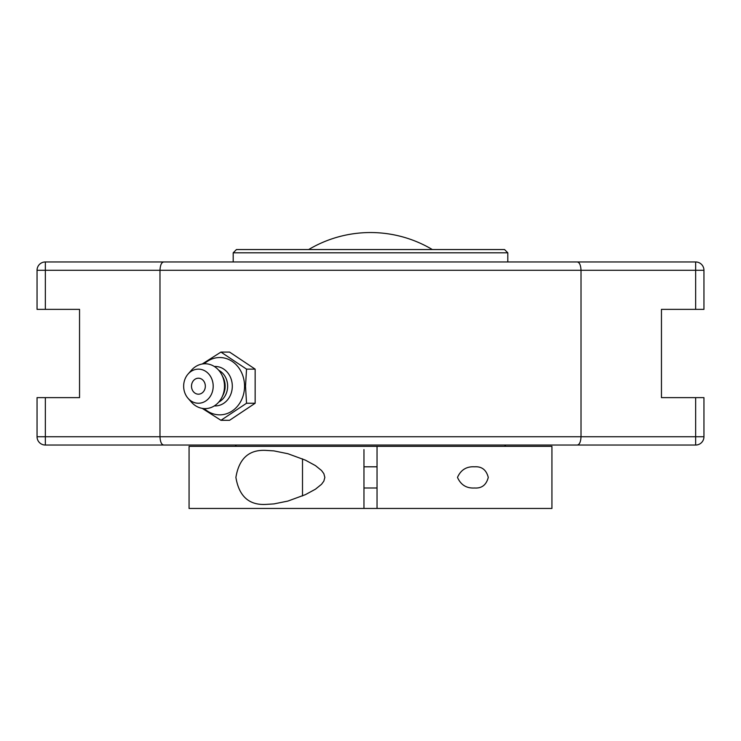 <?xml version="1.0" encoding="UTF-8"?>
<svg xmlns="http://www.w3.org/2000/svg" width="741" height="741" viewBox="0 0 741 741"><rect width="100%" height="100%" fill="white"/><g stroke="black" fill="none" stroke-linecap="round" stroke-linejoin="round"><path stroke-width="1.11" d="M202.2 408.365L220.948 420.304L246.54 403.252L245.521 386.191L246.54 369.138L220.948 352.077L202.2 364.016M220.948 352.077L229.562 352.077L255.145 369.138L255.145 403.252L229.562 420.304L220.948 420.304M255.145 403.252L246.54 403.252M255.145 369.138L246.54 369.138M204.266 363.794A28.649 24.814 90 0 1 230.507 360.376A28.649 24.814 90 0 1 244.549 386.191A28.649 24.814 90 0 1 230.507 412.005A28.649 24.814 90 0 1 204.266 408.597M198.421 378.206A7.994 6.919 90 0 1 204.414 390.183A7.994 6.919 90 0 1 192.428 390.183A7.994 6.919 90 0 1 198.421 378.206M214.325 366.489A19.729 17.089 90 0 1 232.304 386.191A19.729 17.089 90 0 1 214.325 405.901M218.771 370.305A17.441 15.098 90 0 1 227.644 386.191A17.441 15.098 90 0 1 218.771 402.076M188.094 374.01L191.474 370.176A22.415 19.414 90 0 1 221.883 374.983L223.124 377.475A17.441 15.098 90 0 1 225.153 386.191A17.441 15.098 90 0 1 223.124 394.907L221.883 397.398A22.415 19.414 90 0 1 191.474 402.206L188.094 398.371A17.052 14.764 90 0 1 183.657 386.191A17.052 14.764 90 0 1 188.094 374.01A17.052 14.764 90 0 1 204.145 370.472A17.052 14.764 90 0 1 213.195 386.191A17.052 14.764 90 0 1 204.145 401.909A17.052 14.764 90 0 1 188.094 398.371M221.883 374.983A22.415 19.414 90 0 1 224.486 386.191A22.415 19.414 90 0 1 221.883 397.398M152.276 445.035L588.725 445.035M588.725 261.962L152.276 261.962M577.248 261.962L163.752 261.962C161.519 262.295 160.26 265.065 159.982 270.27L581.018 270.27C580.74 265.065 579.481 262.295 577.248 261.962L695.651 261.962A8.299 8.299 0 0 1 703.95 270.27L703.95 309.368L703.95 270.27L695.651 270.27L695.651 309.368L703.95 309.368M37.05 309.368L45.349 309.368L45.349 270.27L37.05 270.27L37.05 309.368L37.05 270.27A8.299 8.299 0 0 1 45.349 261.962L163.752 261.962M45.349 309.368L79.546 309.368L79.546 397.63L37.05 397.63L37.05 436.736A8.299 8.299 0 0 0 45.349 445.035L695.651 445.035A8.299 8.299 0 0 0 703.95 436.736L703.95 397.63L661.454 397.63L661.454 309.368L695.651 309.368M163.752 445.035C161.519 444.702 160.26 441.932 159.982 436.736L45.349 436.736L45.349 445.035M577.248 445.035C579.481 444.702 580.74 441.932 581.018 436.736L159.982 436.736L159.982 270.27L45.349 270.27L45.349 261.962M45.349 397.63L45.349 436.736L37.05 436.736L37.05 397.63M703.95 397.63L703.95 436.736L581.018 436.736L581.018 270.27L695.651 270.27L695.651 261.962M432.336 249.541A120.959 120.959 0 0 0 308.664 249.541M474.564 466.802C481.77 466.321 486.337 469.85 488.263 477.399C486.337 484.947 481.77 488.486 474.564 487.995C466.515 488.449 460.819 484.92 457.484 477.399C460.819 469.887 466.515 466.348 474.564 466.802M266.436 504.371C249.254 505.51 239.074 496.516 235.897 477.399C239.074 458.281 249.254 449.287 266.436 450.426L273.929 450.889L287.897 453.724L305.394 460.142L315.434 465.598L321.52 470.498L323.845 473.647L324.845 477.399L323.845 481.15L321.52 484.299L315.434 489.208L305.394 494.655L287.897 501.073L273.929 503.908L266.436 504.371M377.039 446.341L377.039 508.456L551.934 508.456L551.934 446.341L189.066 446.341L189.066 508.456L363.961 508.456L363.961 449.611M363.961 508.456L377.039 508.456M302.504 458.855L302.504 495.942M507.807 252.811L504.538 249.541L236.462 249.541L233.193 252.811L507.807 252.811L507.807 261.962M363.961 490.477L363.961 498.647L363.961 490.477M377.039 498.647L377.039 488.838L377.039 498.647M695.651 445.035L695.651 397.63M363.961 487.995L377.039 487.995M363.961 466.802L377.039 466.802M233.193 252.811L233.193 261.962M504.538 446.341L505.844 445.035M236.462 446.341L235.156 445.035"/></g></svg>
